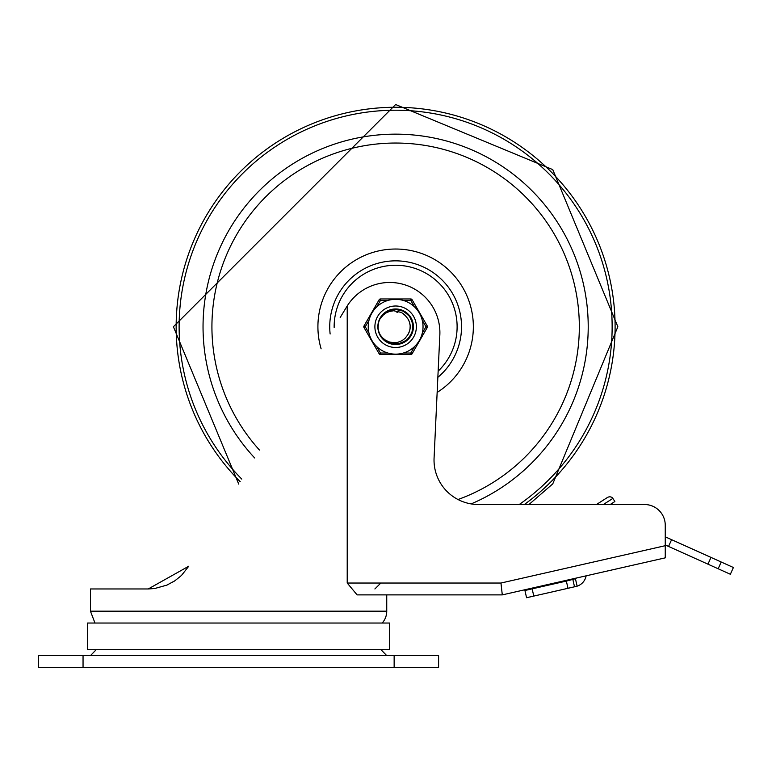 <?xml version="1.0" encoding="UTF-8"?>
<svg xmlns="http://www.w3.org/2000/svg" width="772" height="772" viewBox="0 0 772 772"><rect width="100%" height="100%" fill="white"/><g stroke="black" fill="none" stroke-linecap="round" stroke-linejoin="round"><path stroke-width="1.16" d="M394.145 667.471L438.592 667.471L438.592 655.621L38.6 655.621L38.6 667.471L394.145 667.471L394.145 655.621M665.252 557.847L665.252 545.698L500.96 583.034L502.292 594.884L665.252 557.847M500.96 583.034L347.217 583.034L357.108 594.884L502.292 594.884L386.743 594.884L386.743 611.183A17.775 17.775 0 0 1 382.217 623.033M603.337 504.512L612.862 498.403L614.869 501.52L610.198 504.512L644.514 504.512A20.738 20.738 0 0 1 665.252 525.259L665.252 536.829L710.993 557.413L707.953 564.168L730.36 574.262L733.4 567.507L710.993 557.413M347.217 583.034L347.217 305.953A50.19 50.19 0 0 1 439.866 334.401L434.076 457.999A44.448 44.448 0 0 0 478.466 504.512L644.514 504.512M347.217 305.953L340.182 317.504M181.893 574.957L188.744 566.214L148.253 588.959L154.718 588.515L167.061 585.07M166.52 585.301L174.704 580.901L180.59 576.221M182.896 573.914L180.416 576.385M175.582 580.283L173.459 581.702M148.253 588.959L90.449 588.959L90.449 611.183L94.975 623.033M238.731 484.112L173.41 326.739L395.631 104.529L552.762 169.608L617.851 326.739L552.762 483.87L528.955 504.512L596.476 504.512L607.265 497.593L596.476 504.512M665.252 525.259L665.252 545.698M567.989 588.303L577.118 586.17L575.429 578.73L566.349 581.084L567.989 588.303L533.79 596.081L532.149 588.853L524.931 590.493L526.572 597.721L533.79 596.081M575.429 578.73A6.668 6.668 0 0 0 576.414 578.035M586.122 575.835A13.336 13.336 0 0 1 577.118 586.17M665.252 544.955L707.953 564.168M532.149 588.853L566.349 581.084M87.564 623.033L389.628 623.033L389.628 649.696L87.564 649.696L87.564 623.033M612.862 498.403A4.275 3.706 -32.7 0 0 607.265 497.593M438.139 371.158A61.48 61.48 0 0 0 395.631 265.259A61.48 61.48 0 0 0 334.151 327.405M471.142 503.904A192.585 192.585 0 0 0 395.631 134.154A192.585 192.585 0 0 0 254.663 457.96M383.221 339.13L379.863 334.401A17.534 17.534 0 0 1 379.863 319.087L385.44 312.467L393.517 309.34L402.106 310.45L409.112 315.536L412.827 323.352L412.354 331.999L407.799 339.362L400.282 343.646L391.626 343.81L383.945 339.815L379.863 334.401L382.43 337.74L385.566 340.249L389.599 342.064L394.299 342.739L397.734 342.343L402.009 340.674L405.097 338.31L407.491 335.202A14.571 14.571 0 0 0 407.491 318.276L407.848 318.797M378.116 326.016L378.743 322.03M380.355 318.141L383.607 313.982M386.955 311.512L390.979 309.842M394.511 309.244L403.891 311.28L410.289 317.118L413.107 325.311L411.659 333.842L406.304 340.645L397.551 344.167M403.438 342.44L401.044 343.415M394.974 344.264L392.408 343.974M386.666 341.813L383.23 339.13M380.548 335.685L378.975 332.221M378.106 327.376L378.386 323.584M379.94 318.913L383.674 313.914M386.261 311.927L389.464 310.334M390.671 343.559L388.982 342.961M378.811 331.68L378.212 328.737M378.492 323.034L378.377 323.632M398.062 309.379L402.28 310.518M406.082 312.66L409.228 315.68M411.544 319.376L412.866 323.536M413.126 327.888L412.296 332.172M410.443 336.119L407.664 339.487M404.142 342.064L400.099 343.694M395.775 344.273L391.443 343.762M387.361 342.208L383.8 339.68M378.155 328.177L378.174 325.166M379.602 319.637L381.85 315.902M385.469 312.448L391.346 309.746L388.461 310.74M393.739 309.311L395.486 309.215M391.047 343.665L389.725 343.25M379.11 332.626L378.463 330.32M378.454 323.217L378.106 327.193M378.608 322.532L378.849 321.663M381.735 316.047L385.73 312.274M389.069 310.489L385.826 312.216M380.77 317.437L381.484 316.385M394.077 309.282L395.061 309.215M382.96 314.619L383.877 313.741M412.702 322.735L412.586 331.188L408.398 338.763L401.083 343.405L391.665 343.82M391.346 343.743L389.985 343.337M384.881 340.597L381.6 337.248M379.023 332.356L378.753 331.497M381.358 316.559L384.118 313.519M387.612 311.145L390.574 309.958M394.453 309.254L395.438 309.215M382.208 315.458L382.999 314.59M383.221 314.349L384.012 313.615M389.416 310.344L391.896 309.611M396.856 312.226L397.812 312.332M403.65 314.58L404.248 314.995M408.127 319.241L408.542 319.994M407.963 318.971L409.199 321.432M410.193 326.141L410.202 327M410.135 328.168L410.019 329.075M408.706 333.176L407.548 335.125M407.491 335.212L408.842 332.896M409.343 331.671L407.857 334.672M410.057 328.785L409.208 332.037M410.173 325.823L410 329.171M409.507 322.291L410.154 325.572M409.942 329.48L408.938 332.684M407.491 318.276L404.393 314.513L401.315 312.438L393.691 310.749L389.445 311.463L385.855 313.056L382.565 315.613L379.863 319.087A17.534 17.534 0 0 1 391.78 309.64M379.506 319.849L380.297 318.247M387.901 353.036L380.451 353.036L379.168 353.779L363.979 327.482L379.168 353.779A1.486 1.486 0 0 0 380.451 354.522L410.81 354.522L380.451 354.522L380.451 353.036L376.717 346.58M414.545 346.58L410.81 353.036L410.81 354.522A1.486 1.486 0 0 0 412.094 353.779L427.273 327.482L425.99 326.739L422.265 333.205M368.997 333.205L365.262 326.739L363.979 326.006L379.168 299.71A1.486 1.486 0 0 1 380.451 298.967L410.81 298.967L380.451 298.967L380.451 300.443L387.901 300.443M403.351 300.443L410.81 300.443L412.094 299.71L427.273 326.006A1.486 1.486 0 0 1 427.273 327.482M368.997 320.283L365.262 326.739L363.979 327.482A1.486 1.486 0 0 1 363.979 326.006M414.545 306.909L410.81 300.443L410.81 298.967A1.486 1.486 0 0 1 412.094 299.71M374.893 326.739A20.738 20.738 0 0 1 395.631 306.002A20.738 20.738 0 0 1 416.369 326.739A20.738 20.738 0 0 1 395.631 347.487A20.738 20.738 0 0 1 374.893 326.739A20.738 20.738 0 0 1 395.631 306.002A20.738 20.738 0 0 1 416.369 326.739A20.738 20.738 0 0 1 395.631 347.487A20.738 20.738 0 0 1 374.893 326.739M423.037 326.739A27.406 27.406 0 0 0 395.631 299.333A27.406 27.406 0 0 0 368.225 326.739A27.406 27.406 0 0 0 395.631 354.145A27.406 27.406 0 0 0 423.037 326.739A27.406 27.406 0 0 0 395.631 299.333A27.406 27.406 0 0 0 368.225 326.739A27.406 27.406 0 0 0 395.631 354.145A27.406 27.406 0 0 0 423.037 326.739M377.855 326.739A17.775 17.775 0 0 0 404.518 342.141A17.775 17.775 0 0 0 404.518 311.348A17.775 17.775 0 0 0 377.855 326.739M83.048 667.471L83.048 655.621M386.743 611.183L90.449 611.183M574.522 586.817L572.882 579.598M718.163 568.771L721.202 562.016M668.552 546.441L671.592 539.686M519.218 504.512A216.517 216.517 0 0 0 395.631 110.222A216.517 216.517 0 0 0 241.79 479.094M524.333 504.512A219.47 219.47 0 0 0 395.631 107.269A219.47 219.47 0 0 0 240.208 481.699M437.849 377.334A65.89 65.89 0 0 0 395.631 260.849A65.89 65.89 0 0 0 330.136 333.996M437.145 392.437A77.711 77.711 0 0 0 395.631 249.028A77.711 77.711 0 0 0 321.113 348.819M458.008 499.523A183.697 183.697 0 0 0 395.631 143.042A183.697 183.697 0 0 0 259.469 450.057M412.094 353.779L410.81 353.036L403.351 353.036M376.717 306.909L380.451 300.443L379.168 299.71M422.265 320.283L425.99 326.739L427.273 326.006M96.21 649.696L90.449 655.621M380.982 649.696L386.743 655.621M374.893 588.959L380.818 583.034"/></g></svg>
